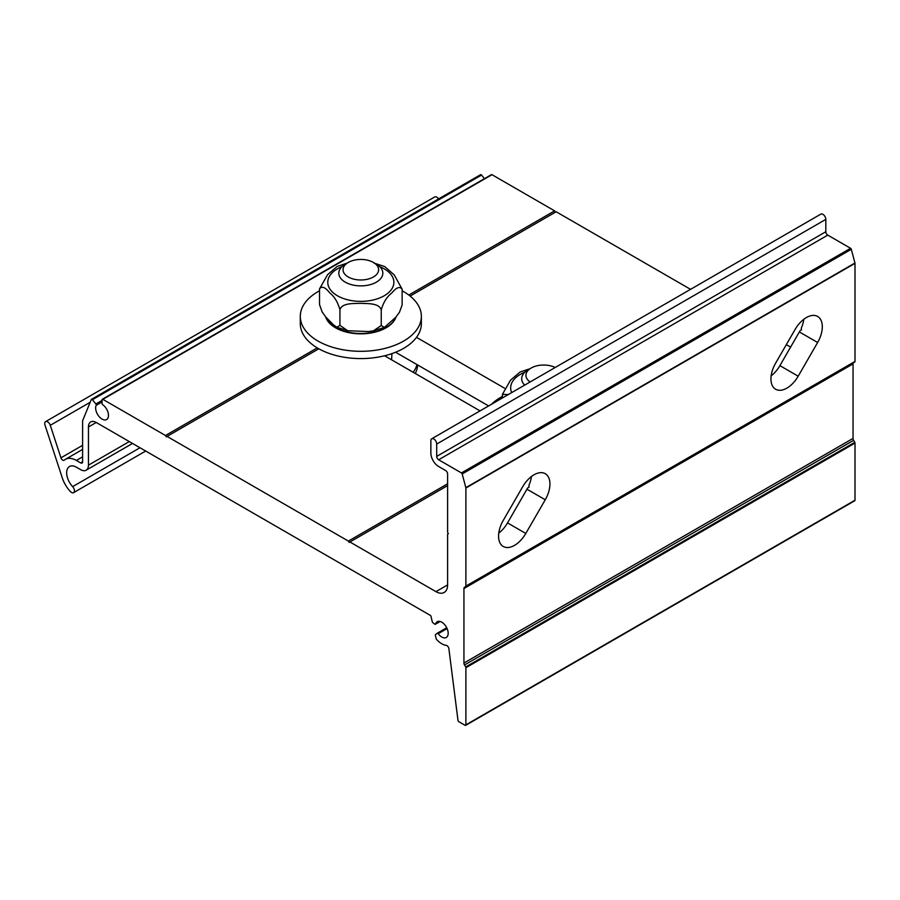 <?xml version="1.0" encoding="UTF-8"?>
<svg xmlns="http://www.w3.org/2000/svg" width="900" height="900" viewBox="0 0 900 900"><rect width="100%" height="100%" fill="white"/><g stroke="black" fill="none" stroke-linecap="round" stroke-linejoin="round"><path stroke-width="1.35" d="M447.604 485.606L349.931 541.991L435.926 591.637A16.504 9.529 -120 0 0 444.184 592.459A16.504 9.529 -120 0 0 447.604 584.899L447.604 534.127L448.38 533.678L447.604 532.339L447.604 473.918A2.756 1.586 -120 0 0 445.657 470.554L438.649 466.504A11.002 6.356 60 0 1 430.864 453.026L430.864 440.674A4.129 2.385 60 0 1 431.719 438.784A4.129 2.385 60 0 1 434.902 439.886A4.129 2.385 60 0 1 436.702 444.049L436.702 456.401A2.756 1.586 -120 0 0 438.649 459.765L461.452 472.939A1.103 0.63 60 0 1 462.184 473.951L465.84 487.665A1.103 0.63 60 0 1 465.885 488.002L465.885 586.102A1.103 0.63 60 0 1 465.66 586.609L464.512 587.273A2.756 1.586 -120 0 0 463.939 588.533L463.939 663.053A2.756 1.586 -120 0 0 464.512 664.965L465.66 666.956A1.103 0.63 60 0 1 465.885 667.721L465.885 724.86A1.103 0.63 60 0 1 465.109 725.31L458.775 721.654A1.103 0.63 60 0 1 457.999 720.45L448.875 648.63A2.756 1.586 -120 0 0 446.243 645.367A17.336 10.013 60 0 1 436.545 639.405A1.103 0.63 60 0 1 436.14 638.617L435.386 635.344A1.103 0.63 60 0 1 435.532 634.59L437.164 633.285A1.103 0.63 60 0 1 438.188 633.712A9.079 5.242 -120 0 0 446.299 637.47A9.079 5.242 -120 0 0 446.299 626.985A9.079 5.242 -120 0 0 437.22 621.742A9.079 5.242 -120 0 0 435.6 623.981A1.103 0.63 60 0 1 434.711 624.105L432.855 622.654A1.103 0.63 60 0 1 432.248 621.675L431.032 616.41A1.103 0.63 -120 0 0 430.29 615.352L96.233 422.483A11.002 6.356 -120 0 0 90.731 421.931A11.002 6.356 -120 0 0 88.448 426.971L88.448 465.165A11.002 6.356 60 0 1 86.164 470.205A11.002 6.356 60 0 1 80.663 469.654L76.388 467.19A13.759 7.942 -120 0 0 69.502 466.504A13.759 7.942 -120 0 0 72.641 486.63A4.129 2.385 60 0 1 73.586 492.66A4.129 2.385 60 0 1 70.403 491.558A22.016 12.713 60 0 1 62.28 477.866L45 425.104A4.129 2.385 60 0 1 45.585 421.627A4.129 2.385 60 0 1 50.288 425.306L60.941 457.83A2.756 1.586 -120 0 0 64.08 460.282A2.756 1.586 -120 0 0 64.226 460.181A22.016 12.713 60 0 1 65.385 459.36A22.016 12.713 60 0 1 76.388 460.451L80.663 462.915A2.756 1.586 -120 0 0 82.046 463.05A2.756 1.586 -120 0 0 82.609 461.79L82.609 420.694L91.316 399.521A1.103 0.63 60 0 1 92.43 399.713L95.873 403.988A1.103 0.63 60 0 1 96.188 405.315A9.079 5.242 -120 0 0 98.438 415.721A9.079 5.242 -120 0 0 106.605 419.558A9.079 5.242 -120 0 0 108.124 412.729A9.079 5.242 -120 0 0 102.758 404.73A1.103 0.63 60 0 1 102.071 403.436L102.071 399.791A1.103 0.63 60 0 1 102.847 399.341L165.487 435.51L317.25 347.895M771.154 375.851A22.556 13.027 120 0 0 779.895 365.636L799.357 331.942A22.556 13.027 120 0 0 800.077 330.626L801.495 329.805L801.281 328.14A22.556 13.027 120 0 0 803.824 319.264M498.78 533.104A22.556 13.027 120 0 0 507.521 522.9L526.972 489.195A22.556 13.027 120 0 0 527.704 487.89L529.121 487.069L528.896 485.392A22.556 13.027 120 0 0 531.45 476.516M438.559 198.934A4.129 2.385 -120 0 0 434.689 196.976L45.585 421.627M484.436 178.661L481.545 175.061A1.103 0.63 -120 0 0 480.431 174.87M408.791 295.043L554.602 210.859L491.963 174.69A1.103 0.63 -120 0 0 491.411 174.634L102.296 399.285M554.602 210.859L555.379 212.209M690.559 289.35L556.166 211.759L410.119 296.077M790.594 347.108L786.33 344.644M465.66 586.609L854.775 361.957A1.103 0.63 -120 0 0 855 361.451L855 263.351A1.103 0.63 -120 0 0 854.955 263.014L851.299 249.3A1.103 0.63 -120 0 0 850.567 248.287L827.764 235.114A2.756 1.586 60 0 1 825.817 231.75L825.817 219.386A4.129 2.385 -120 0 0 824.018 215.235A4.129 2.385 -120 0 0 820.834 214.132L431.719 438.784M854.224 500.659A1.103 0.63 -120 0 0 855 500.209L855 443.07A1.103 0.63 -120 0 0 854.775 442.305L853.627 440.314A2.756 1.586 60 0 1 853.054 438.401L853.054 363.881A2.756 1.586 60 0 1 853.627 362.621L464.512 587.273L853.627 362.621M798.188 376.2A22.556 13.027 -60 0 1 775.62 389.228A22.556 13.027 -60 0 1 775.62 363.173L795.082 329.479A22.556 13.027 -60 0 1 817.639 316.451A22.556 13.027 -60 0 1 817.639 342.495L798.188 376.2L779.895 365.636M522.697 486.731A22.556 13.027 -60 0 1 545.265 473.704A22.556 13.027 -60 0 1 545.265 499.759L525.803 533.452A22.556 13.027 -60 0 1 503.246 546.48A22.556 13.027 -60 0 1 503.246 520.425L522.697 486.731M318.814 348.784L166.275 436.86L165.487 435.51M349.931 541.991L349.155 542.441L348.379 541.091L447.604 483.806M480.049 410.884L384.593 355.77M416.498 337.354L504.473 388.147M167.051 436.41L348.379 541.091M488.61 405.945L395.595 352.238M530.156 381.96A17.786 10.271 180 0 1 531.135 368.044A17.786 10.271 180 0 1 555.233 367.481M531.135 368.044L528.142 369.765A22.016 12.713 0 0 0 521.696 378.743A22.016 12.713 0 0 0 524.666 385.121M491.468 404.291A60.536 34.942 180 0 1 502.414 396.394M508.387 394.526L502.414 394.391L510.525 380.194L520.132 371.993L529.774 368.82M502.414 397.969L502.414 394.459M373.41 276.975A17.786 10.271 180 0 1 348.244 276.975A17.786 10.271 180 0 1 348.244 262.451A17.786 10.271 180 0 1 373.41 262.451A17.786 10.271 180 0 1 373.41 276.975M348.244 262.451L345.262 264.173A22.016 12.713 0 0 0 338.816 273.161A22.016 12.713 0 0 0 352.406 284.906A22.016 12.713 0 0 0 376.391 282.15A22.016 12.713 0 0 0 382.838 273.161A22.016 12.713 0 0 0 376.391 264.173L373.41 262.451M391.567 359.798L391.961 353.61M415.294 373.5A56.812 32.805 0 0 0 417.623 364.961M413.201 372.296A56.812 32.805 0 0 0 416.981 364.59M384.671 266.524L394.2 274.871L402.131 289.192C399.825 286.099 396.349 287.404 391.68 293.119C387.011 296.595 383.535 302.141 381.24 309.769C378.9 302.918 367.594 303.705 360.585 303.322C353.576 303.649 342.27 302.771 339.93 309.6C337.691 301.961 334.282 296.381 329.726 292.871C325.17 287.123 321.772 285.795 319.522 288.877L327.645 274.613L337.241 266.4L346.894 263.227M319.522 288.81L319.522 304.594L322.144 311.996L325.879 317.126L333.585 324.956L336.87 327.218L339.93 325.327L347.704 330.75L368.381 331.526L373.41 330.851L381.24 325.496L384.412 327.397L395.629 317.407L399.442 312.3L402.131 304.988M381.24 325.496L381.24 309.769M402.131 304.92L402.131 289.192M339.93 325.327L339.93 309.6M395.786 317.228A35.764 20.655 180 0 1 360.675 333.495A35.764 20.655 180 0 1 325.811 317.048M395.989 316.991A35.764 20.655 180 0 1 360.675 333.844A35.764 20.655 180 0 1 325.62 316.822M402.131 290.801A60.536 34.942 180 0 1 421.088 313.02A60.536 34.942 180 0 1 421.358 316.361A60.536 34.942 180 0 1 360.832 351.304A60.536 34.942 180 0 1 300.296 316.361A60.536 34.942 180 0 1 319.522 290.801M421.358 316.361L421.358 323.629A60.536 34.942 180 0 1 360.832 358.582A60.536 34.942 180 0 1 300.296 323.629L300.296 316.361M82.609 445.32L60.941 457.83M90.191 402.277L50.288 425.306M92.43 399.713L481.545 175.061M438.188 633.712L447.098 628.571M437.209 633.251L446.715 627.761L437.254 633.229M439.976 621.45L435.6 623.981M102.847 399.341L491.963 174.69M96.188 405.315L102.071 401.918M102.071 400.41L95.873 403.988M462.184 473.951L851.299 249.3M850.567 248.287L461.452 472.939M854.955 263.014L465.84 487.665M465.885 488.002L855 263.351M855 500.209L465.885 724.86M465.885 667.721L855 443.07M854.775 442.305L465.66 666.956M853.627 440.314L464.512 664.965M855 361.451L465.885 586.102M447.604 584.899L435.926 591.637M525.803 533.452L507.521 522.9M545.265 499.759L526.972 489.195M817.639 342.495L799.357 331.942M825.817 219.386L436.702 444.049M825.817 231.75L436.702 456.401M827.764 235.114L438.649 459.765M853.054 363.881L463.939 588.533M853.054 438.401L463.939 663.053M96.233 422.483L88.448 426.971M129.308 441.574L88.448 465.165M139.995 447.75L72.641 486.63M82.609 456.851L76.388 460.451M82.609 461.79L80.663 462.915M524.812 372.229A33.053 19.08 0 0 0 511.695 392.614M341.933 266.648A33.053 19.08 0 0 0 336.127 294.975A33.053 19.08 0 0 0 385.526 294.975A33.053 19.08 0 0 0 379.721 266.648M91.496 399.308L480.611 174.656M440.156 621.506L435.397 624.251M854.775 500.715L465.66 725.366M132.525 443.441L86.164 470.205M145.688 451.035L73.586 492.66M82.609 449.404L65.385 459.36M384.784 266.58L373.95 263.059M384.412 327.397L373.41 330.851M347.704 330.739L336.87 327.218"/></g></svg>
